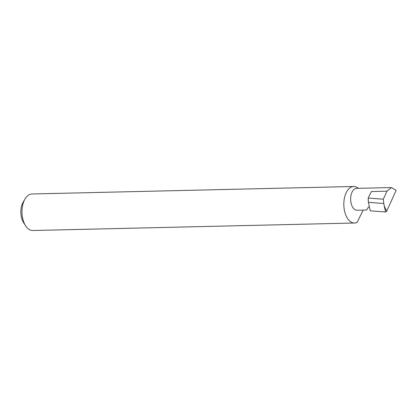 <?xml version="1.0" encoding="UTF-8"?>
<svg xmlns="http://www.w3.org/2000/svg" width="417" height="417" viewBox="0 0 417 417"><rect width="100%" height="100%" fill="white"/><g stroke="black" fill="none" stroke-linecap="round" stroke-linejoin="round"><path stroke-width="0.63" d="M369.134 207.067L368.487 207.082L366.626 210.027L357.077 210.246A10.946 6.182 -91.3 0 1 352.818 207.447A10.946 6.182 -91.3 0 1 350.973 195.458A10.946 6.182 -91.3 0 1 356.571 188.364L391.438 187.551L386.955 191.179L383.317 199.196L383.802 203.501L368.378 202.344L370.218 210.83L385.537 211.977L384.266 205.836L386.653 211.273L396.15 190.345L391.438 187.551M358.391 188.322A18.265 10.321 88.7 0 0 353.72 186.488L31.88 193.988A18.265 10.321 88.7 0 0 24.931 199.107A18.265 10.321 88.7 0 0 25.552 225.722A18.265 10.321 88.7 0 0 25.625 225.832A18.265 10.321 88.7 0 0 32.734 230.512L354.57 223.012A18.265 10.321 88.7 0 0 357.129 222.376L363.165 210.105M353.72 186.488A18.265 10.321 88.7 0 0 344.379 198.325A18.265 10.321 88.7 0 0 347.46 218.336A18.265 10.321 88.7 0 0 354.57 223.012M386.955 191.179L371.396 191.544L368.185 198.065L368.378 202.344M368.185 198.065L383.317 199.196M383.802 203.501L384.266 205.836M386.653 211.273L385.537 211.977M23.613 222.657A13.881 7.845 -91.3 0 1 23.555 222.574A13.881 7.845 -91.3 0 1 23.086 202.344L24.931 199.107M23.555 222.574L25.552 225.722"/></g></svg>
